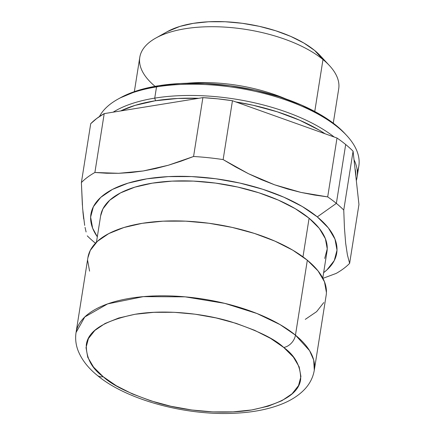 <?xml version="1.0" encoding="UTF-8"?>
<svg xmlns="http://www.w3.org/2000/svg" width="435" height="435" viewBox="0 0 435 435"><rect width="100%" height="100%" fill="white"/><g stroke="black" fill="none" stroke-linecap="round" stroke-linejoin="round"><path stroke-width="0.65" d="M322.781 278.068L326.973 251.588A114.574 50.286 -171 0 0 309.095 218.223L302.972 256.857L309.095 218.223A114.574 50.286 -171 0 0 185.517 180.873A114.574 50.286 -171 0 0 100.654 215.738L96.456 242.224M295.457 335.146L307.327 260.222A120.604 52.934 -171 0 0 177.246 220.909A120.604 52.934 -171 0 0 87.913 257.607L76.049 332.53A120.604 52.934 9 0 1 165.382 295.827A120.604 52.934 9 0 1 295.457 335.146L280.069 324.602L256.911 313.488L224.824 303.38L185.158 296.844L143.322 296.637L107.641 303.891L84.771 316.974L76.049 332.53C75.13 338.718 75.826 344.797 78.137 350.768C81.785 359.827 88.158 368.015 97.255 375.345C126.536 399.928 185.778 415.806 234.612 413.25C253.627 412.375 269.983 409.052 283.674 403.288C290.77 400.276 296.839 396.513 301.874 392.006C308.719 385.85 312.852 378.602 314.282 370.261L313.706 360.06L309.584 350.664L295.457 335.146A12.06 8.673 129.4 0 1 283.734 347.473A12.06 8.673 -50.6 0 0 295.457 335.146A120.604 52.934 9 0 1 314.282 370.261L326.152 295.343A120.604 52.934 -171 0 0 307.327 260.222L295.457 335.146M97.217 375.318A12.06 8.673 -50.6 0 0 103.209 376.726C91.867 368.603 86.222 358.065 86.271 345.096C87.794 330.948 104.085 320.666 135.154 314.26C165.566 309.106 204.319 313.662 230.691 321.693C257.123 330.372 274.806 338.963 283.734 347.473L293.38 357.086L299.182 366.89L300.922 376.514L298.535 385.584L292.108 393.751L281.891 400.7L268.281 406.165L251.789 409.939L233.062 411.874L212.807 411.896L191.813 410.004L170.884 406.268L150.82 400.836L132.398 393.92L116.319 385.774L103.209 376.726L93.563 367.113L87.761 357.304L86.021 347.685L88.408 338.615L94.835 330.448L105.052 323.499L118.663 318.034L135.154 314.26L153.881 312.325L174.136 312.303L195.13 314.195L216.059 317.931L236.123 323.357L254.546 330.279L270.624 338.419L283.734 347.473C295.077 355.591 300.721 366.134 300.672 379.103C299.149 393.251 282.859 403.528 251.789 409.939C221.377 415.093 182.624 410.531 156.252 402.505C129.82 393.827 112.138 385.236 103.209 376.726A12.06 8.673 129.4 0 1 97.217 375.318M94.656 242.545L95.646 243.04L94.656 242.545A145.328 63.787 9 0 1 87.266 235.852A145.328 63.787 -171 0 0 94.656 242.545A145.328 63.787 -171 0 0 95.477 243.214A145.328 63.787 9 0 1 94.656 242.545M86.103 231.985L85.042 227.364L86.103 231.985M344.455 228.157L343.753 210.067L353.079 151.201L358.951 204.493L349.626 263.36L347.413 254.932L345.673 243.301L344.455 228.157L343.753 210.067A145.328 63.787 -171 0 0 336.364 203.379L345.684 144.512A145.328 63.787 -171 0 0 337.011 138.025L327.691 196.892A145.328 63.787 9 0 1 336.364 203.379A145.328 63.787 9 0 1 343.753 210.067L353.079 151.201A145.328 63.787 -171 0 0 345.684 144.512L336.364 203.379L317.294 216.896L302.265 206.516L283.832 197.185L262.713 189.252L239.712 183.026L215.716 178.747L191.645 176.577L168.427 176.599L146.954 178.818L128.053 183.146L112.442 189.41L100.73 197.376L93.367 206.739L90.627 217.136L92.622 228.168L97.32 236.792A124.437 54.62 9 0 1 159.944 177.197A124.437 54.62 9 0 1 317.294 216.896L336.364 203.379A145.328 63.787 -171 0 0 327.691 196.892L314.326 195.021L301.015 192.428L287.769 189.04L274.577 184.799L261.457 179.677L248.445 173.695L235.678 166.975L223.133 159.596A145.328 63.787 -171 0 0 193.57 156.497L180.993 161.195L168.312 165.251L155.681 168.541L143.202 170.977L130.881 172.559L118.711 173.299L106.684 173.25L94.89 172.483A145.328 63.787 -171 0 0 81.388 182.564L82.623 208.474L84.667 225.379M325.075 133.768A131.457 57.697 -171 0 0 235.841 101.937L253.039 105.248L277.334 111.822L299.65 120.207L319.121 130.065L325.075 133.768M198.762 98.299A131.457 57.697 -171 0 0 120.658 110.952L135.078 105.373L155.05 100.806L177.736 98.462L198.762 98.299M285.958 98.968A100.702 44.201 -171 0 0 186.822 83.264A100.702 44.201 9 0 1 285.958 98.968M155.077 86.342A100.702 44.201 9 0 1 155.833 38.046A100.702 44.201 9 0 1 322.987 59.546L314.761 111.469L322.987 59.546A100.702 44.201 -171 0 0 214.373 26.72A100.702 44.201 -171 0 0 139.776 57.366L134.35 91.654M320.459 55.908L314.652 50.471L322.987 59.546L314.652 50.471A88.642 38.905 -171 0 0 167.518 31.543L155.833 38.046M82.373 205.108L81.388 182.564L90.714 123.698L96.787 118.418L104.215 113.617L202.895 97.63L193.57 156.497L168.312 165.251L143.202 170.977L118.711 173.299L94.89 172.483L104.215 113.617A145.328 63.787 -171 0 0 90.714 123.698L81.388 182.564A145.328 63.787 9 0 1 94.89 172.483L104.215 113.617L202.895 97.63L217.641 98.832L232.459 100.73L337.011 138.025L327.691 196.892L301.015 192.428L274.577 184.799L248.445 173.695L223.133 159.596L232.459 100.73A145.328 63.787 -171 0 0 202.895 97.63L193.57 156.497A145.328 63.787 9 0 1 223.133 159.596L232.459 100.73L337.011 138.025A145.328 63.787 -171 0 1 345.684 144.512A145.328 63.787 -171 0 1 353.079 151.201L358.951 204.493L349.626 263.36A145.328 63.787 9 0 1 336.124 273.436A145.328 63.787 -171 0 0 349.626 263.36L347.413 254.932M322.922 278.346L336.124 273.436L322.928 278.346M82.889 211.606L83.689 218.957M333.275 123.165L338.702 88.87A100.702 44.201 -171 0 0 322.987 59.546A100.702 44.201 9 0 1 329.409 65.538L320.301 55.745A88.642 38.905 -171 0 0 314.652 50.471L303.945 43.076L290.814 36.431L275.768 30.776L259.385 26.345L242.29 23.294L225.145 21.75L208.604 21.766L193.309 23.349L179.845 26.426L167.404 31.603M355.819 176.088L354.993 168.59A131.457 57.697 -171 0 1 355.819 176.088M317.294 216.896A124.437 54.62 9 0 1 323.64 272.636L326.897 269.95L334.265 260.587L337 250.19L335.004 239.158L328.349 227.918L317.294 216.896M305.278 319.366L316.631 311.645L323.771 302.57M326.424 292.494L324.488 281.804L318.039 270.907L307.327 260.222L292.76 250.163L274.893 241.12L254.426 233.432L232.132 227.396L208.876 223.247L185.549 221.149L163.049 221.17L142.234 223.318L123.915 227.51L108.788 233.584L97.435 241.305L90.295 250.381L87.886 257.803M87.642 260.456L89.577 271.146M324.717 258.45L327.234 248.88L325.396 238.723L319.274 228.37L309.095 218.223L295.251 208.669L278.28 200.073L258.836 192.77L237.657 187.039L215.564 183.097L193.401 181.101L172.026 181.123L152.255 183.168L134.85 187.148L120.479 192.917L109.696 200.252L102.916 208.876L100.621 215.923M357.048 177.355A132.664 58.23 9 0 1 356.314 180.596A132.664 58.23 -171 0 0 354.014 159.689A132.664 58.23 9 0 1 357.048 177.355L358.826 166.116A132.664 58.23 -171 0 0 294.571 103.215A132.664 58.23 -171 0 0 156.524 86.891A132.664 58.23 -171 0 0 99.457 116.531A132.664 58.23 9 0 1 117.918 99.158A132.664 58.23 9 0 1 156.524 86.891L154.74 98.131L155.518 100.73L154.74 98.131A132.664 58.23 -171 0 0 113.127 112.176A132.664 58.23 9 0 1 154.74 98.131L156.524 86.891L158.155 85.815A130.25 57.17 -171 0 0 120.256 97.859A130.25 57.17 -171 0 0 119.108 98.511M154.74 98.131A132.664 58.23 9 0 1 334.216 137.03A132.664 58.23 -171 0 0 154.74 98.131M120.093 97.951L138.368 90.344L158.155 85.815L180.634 83.493L204.934 83.471L230.126 85.739L255.247 90.219L279.319 96.733L301.428 105.036L320.72 114.807L336.456 125.671L344.982 133.659M346.581 135.377L344.759 133.42A130.25 57.17 -171 0 0 158.155 85.815L156.524 86.891A132.664 58.23 9 0 1 346.581 135.377A132.664 58.23 9 0 1 357.309 171.635M117.918 99.158L120.256 97.859"/></g></svg>
